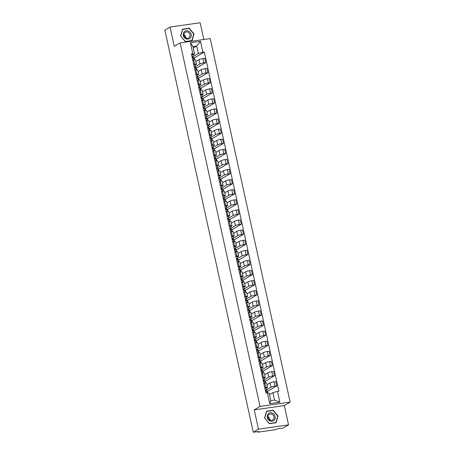 <?xml version="1.0" encoding="UTF-8"?>
<svg xmlns="http://www.w3.org/2000/svg" width="455" height="455" viewBox="0 0 455 455"><rect width="100%" height="100%" fill="white"/><g stroke="black" fill="none" stroke-linecap="round" stroke-linejoin="round"><path stroke-width="0.68" d="M203.829 39.5L200.149 22.75L170.056 27.044L164.858 30.132L253.27 432.25L258.468 429.167L288.561 424.868L284.318 405.576L290.142 402.118L210.216 38.59L180.123 42.884L260.05 406.412L254.226 409.87L258.468 429.167M288.561 424.868L283.363 427.956L278.039 428.718L275.502 429.679L258.468 432.108L257.678 432.085L257.581 431.636M170.056 27.044L174.299 46.342L180.123 42.884M257.706 431.619L257.786 431.971L258.594 431.488L253.27 432.25M266.465 389.878L270.992 387.188A3.088 0.483 -12.4 0 1 274.962 386.079L276.799 385.817L275.861 381.546L274.024 381.808A3.088 0.483 167.6 0 0 270.054 382.917L266.92 384.776M267.506 387.455L266.567 383.178A3.088 0.483 167.6 0 0 264.753 383.133L265.692 387.404A3.088 0.483 -12.4 0 1 267.506 387.455A3.088 0.483 -12.4 0 1 267.261 387.723L266.141 388.388M265.692 387.404L264.747 387.541M267.796 392.898L267.381 391.004L266.613 391.112M267.46 391.363L276.799 385.817M264.753 383.133L263.803 383.264M264.247 379.777L268.769 377.087A3.088 0.483 -12.4 0 1 272.744 375.978L274.575 375.716L273.637 371.445L271.8 371.707A3.088 0.483 167.6 0 0 267.83 372.816L264.696 374.675M262.524 377.44L263.473 377.303A3.088 0.483 -12.4 0 1 265.288 377.354A3.088 0.483 -12.4 0 1 265.037 377.622L263.917 378.287M265.629 383.036L265.157 380.903L264.389 381.011M265.237 381.262L274.575 375.716M265.288 377.354L264.349 373.077A3.088 0.483 167.6 0 0 262.535 373.026L261.585 373.163M262.023 369.676L266.55 366.986A3.088 0.483 -12.4 0 1 270.52 365.877L272.357 365.615L271.419 361.344L269.582 361.606A3.088 0.483 167.6 0 0 265.612 362.715L262.478 364.574M260.305 367.339L261.25 367.202A3.088 0.483 -12.4 0 1 263.064 367.253A3.088 0.483 -12.4 0 1 262.819 367.521L261.699 368.186M263.411 372.935L262.939 370.797L262.171 370.91M263.018 371.161L272.357 365.615M263.064 367.253L262.125 362.976A3.088 0.483 167.6 0 0 260.311 362.925L259.361 363.062M259.805 359.569L264.327 356.885A3.088 0.483 -12.4 0 1 268.302 355.776L270.133 355.514L269.195 351.243L267.358 351.505A3.088 0.483 167.6 0 0 263.388 352.614L260.254 354.473M258.082 357.232L259.031 357.101A3.088 0.483 -12.4 0 1 260.846 357.147A3.088 0.483 -12.4 0 1 260.596 357.42L259.475 358.085M261.187 362.834L260.715 360.696L259.947 360.809M260.795 361.06L270.133 355.514M260.846 357.147L259.907 352.875A3.088 0.483 167.6 0 0 258.093 352.824L257.143 352.961M257.581 349.468L262.108 346.784A3.088 0.483 -12.4 0 1 266.078 345.675L267.915 345.413L266.977 341.142L265.14 341.404A3.088 0.483 167.6 0 0 261.17 342.507L258.036 344.367M255.864 347.131L256.808 347A3.088 0.483 -12.4 0 1 258.622 347.046A3.088 0.483 -12.4 0 1 258.377 347.319L257.257 347.984M258.969 352.733L258.497 350.595L257.729 350.708M258.577 350.959L267.915 345.413M258.622 347.046L257.684 342.774A3.088 0.483 167.6 0 0 255.869 342.723L254.919 342.86M255.363 339.367L259.885 336.683A3.088 0.483 -12.4 0 1 263.854 335.574L265.692 335.312L264.753 331.035L262.916 331.297A3.088 0.483 167.6 0 0 258.946 332.406L255.812 334.266M253.64 337.03L254.59 336.893A3.088 0.483 -12.4 0 1 256.404 336.945A3.088 0.483 -12.4 0 1 256.154 337.212L255.033 337.883M256.745 342.632L256.273 340.494L255.505 340.602M256.353 340.852L265.692 335.312M256.404 336.945L255.465 332.673A3.088 0.483 167.6 0 0 253.651 332.622L252.701 332.759M253.139 329.266L257.666 326.582A3.088 0.483 -12.4 0 1 261.636 325.473L263.473 325.211L262.535 320.934L260.698 321.196A3.088 0.483 167.6 0 0 256.728 322.305L253.594 324.165M251.422 326.929L252.366 326.792A3.088 0.483 -12.4 0 1 254.18 326.844A3.088 0.483 -12.4 0 1 253.935 327.111L252.815 327.776M254.527 332.531L254.055 330.393L253.287 330.501M254.135 330.751L263.473 325.211M254.18 326.844L253.242 322.572A3.088 0.483 167.6 0 0 251.427 322.521L250.477 322.658M250.921 319.165L255.443 316.481A3.088 0.483 -12.4 0 1 259.413 315.372L261.25 315.11L260.311 310.833L258.474 311.095A3.088 0.483 167.6 0 0 254.504 312.204L251.37 314.064M249.198 316.828L250.148 316.691A3.088 0.483 -12.4 0 1 251.962 316.743A3.088 0.483 -12.4 0 1 251.712 317.01L250.591 317.675M252.303 322.43L251.831 320.292L251.063 320.4M251.911 320.65L261.25 315.11M251.962 316.743L251.023 312.471A3.088 0.483 167.6 0 0 249.209 312.42L248.259 312.557M248.697 309.064L253.225 306.374A3.088 0.483 -12.4 0 1 257.194 305.271L259.031 305.009L258.093 300.732L256.256 300.994A3.088 0.483 167.6 0 0 252.286 302.103L249.152 303.963M246.98 306.727L247.924 306.59A3.088 0.483 -12.4 0 1 249.738 306.642A3.088 0.483 -12.4 0 1 249.494 306.909L248.373 307.574M250.085 312.329L249.613 310.191L248.845 310.299M249.693 310.549L259.031 305.009M249.738 306.642L248.8 302.37A3.088 0.483 167.6 0 0 246.985 302.319L246.036 302.456M246.479 298.963L251.001 296.273A3.088 0.483 -12.4 0 1 254.971 295.17L256.808 294.903L255.869 290.631L254.032 290.893A3.088 0.483 167.6 0 0 250.062 292.002L246.929 293.862M244.756 296.626L245.706 296.489A3.088 0.483 -12.4 0 1 247.52 296.541A3.088 0.483 -12.4 0 1 247.27 296.808L246.149 297.473M247.861 302.228L247.389 300.09L246.621 300.198M247.469 300.448L256.808 294.903M247.52 296.541L246.582 292.264A3.088 0.483 167.6 0 0 244.767 292.218L243.817 292.349M244.255 288.862L248.783 286.172A3.088 0.483 -12.4 0 1 252.752 285.063L254.59 284.802L253.651 280.53L251.814 280.792A3.088 0.483 167.6 0 0 247.844 281.901L244.71 283.761M242.538 286.525L243.482 286.388A3.088 0.483 -12.4 0 1 245.296 286.44A3.088 0.483 -12.4 0 1 245.052 286.707L243.931 287.372M245.643 292.121L245.171 289.989L244.403 290.097M245.251 290.347L254.59 284.802M245.296 286.44L244.358 282.163A3.088 0.483 167.6 0 0 242.543 282.117L241.594 282.248M242.037 278.761L246.559 276.071A3.088 0.483 -12.4 0 1 250.529 274.962L252.366 274.701L251.427 270.429L249.59 270.691A3.088 0.483 167.6 0 0 245.62 271.8L242.487 273.66M240.314 276.424L241.264 276.287A3.088 0.483 -12.4 0 1 243.078 276.339A3.088 0.483 -12.4 0 1 242.828 276.606L241.707 277.271M243.419 282.02L242.947 279.888L242.179 279.996M243.027 280.246L252.366 274.701M243.078 276.339L242.14 272.062A3.088 0.483 167.6 0 0 240.325 272.01L239.375 272.147M239.813 268.66L244.341 265.97A3.088 0.483 -12.4 0 1 248.311 264.861L250.148 264.6L249.209 260.328L247.372 260.59A3.088 0.483 167.6 0 0 243.402 261.699L240.268 263.559M238.096 266.323L239.04 266.186A3.088 0.483 -12.4 0 1 240.854 266.238A3.088 0.483 -12.4 0 1 240.61 266.505L239.489 267.17M241.201 271.919L240.729 269.781L239.961 269.895M240.809 270.145L250.148 264.6M240.854 266.238L239.916 261.961A3.088 0.483 167.6 0 0 238.101 261.909L237.152 262.046M237.595 258.554L242.117 255.869A3.088 0.483 -12.4 0 1 246.087 254.76L247.924 254.499L246.985 250.227L245.148 250.489A3.088 0.483 167.6 0 0 241.178 251.598L238.045 253.458M235.872 256.216L236.822 256.085A3.088 0.483 -12.4 0 1 238.636 256.131A3.088 0.483 -12.4 0 1 238.386 256.404L237.265 257.069M238.977 261.818L238.505 259.68L237.737 259.794M238.585 260.044L247.924 254.499M238.636 256.131L237.698 251.86A3.088 0.483 167.6 0 0 235.883 251.808L234.934 251.945M235.371 248.453L239.899 245.768A3.088 0.483 -12.4 0 1 243.869 244.659L245.706 244.398L244.767 240.126L242.93 240.388A3.088 0.483 167.6 0 0 238.96 241.491L235.826 243.351M233.654 246.115L234.598 245.984A3.088 0.483 -12.4 0 1 236.412 246.03A3.088 0.483 -12.4 0 1 236.168 246.303L235.047 246.968M236.759 251.717L236.287 249.579L235.519 249.693M236.367 249.943L245.706 244.398M236.412 246.03L235.474 241.759A3.088 0.483 167.6 0 0 233.66 241.707L232.71 241.844M233.153 238.352L237.675 235.667A3.088 0.483 -12.4 0 1 241.645 234.558L243.482 234.297L242.543 230.02L240.706 230.281A3.088 0.483 167.6 0 0 236.737 231.39L233.603 233.25M231.43 236.014L232.38 235.883A3.088 0.483 -12.4 0 1 234.194 235.929A3.088 0.483 -12.4 0 1 233.944 236.196L232.823 236.867M234.535 241.616L234.063 239.478L233.296 239.586M234.143 239.836L243.482 234.297M234.194 235.929L233.256 231.658A3.088 0.483 167.6 0 0 231.441 231.606L230.492 231.743M230.93 228.251L235.457 225.566A3.088 0.483 -12.4 0 1 239.427 224.457L241.264 224.196L240.325 219.919L238.488 220.18A3.088 0.483 167.6 0 0 234.518 221.289L231.385 223.149M229.212 225.913L230.156 225.777A3.088 0.483 -12.4 0 1 231.97 225.828A3.088 0.483 -12.4 0 1 231.726 226.095L230.605 226.761M232.317 231.515L231.845 229.377L231.077 229.485M231.925 229.735L241.264 224.196M231.97 225.828L231.032 221.557A3.088 0.483 167.6 0 0 229.218 221.505L228.268 221.642M228.711 218.15L233.233 215.465A3.088 0.483 -12.4 0 1 237.203 214.356L239.04 214.095L238.101 209.818L236.264 210.079A3.088 0.483 167.6 0 0 232.295 211.188L229.161 213.048M226.988 215.812L227.938 215.676A3.088 0.483 -12.4 0 1 229.752 215.727A3.088 0.483 -12.4 0 1 229.502 215.994L228.382 216.66M230.094 221.414L229.621 219.276L228.854 219.384M229.701 219.634L239.04 214.095M229.752 215.727L228.814 211.456A3.088 0.483 167.6 0 0 226.999 211.404L226.05 211.541M226.488 208.049L231.015 205.359A3.088 0.483 -12.4 0 1 234.985 204.255L236.822 203.994L235.883 199.717L234.046 199.978A3.088 0.483 167.6 0 0 230.076 201.087L226.943 202.947M224.77 205.711L225.714 205.575A3.088 0.483 -12.4 0 1 227.528 205.626A3.088 0.483 -12.4 0 1 227.284 205.893L226.163 206.559M227.875 211.313L227.403 209.175L226.636 209.283M227.483 209.533L236.822 203.994M227.528 205.626L226.59 201.355A3.088 0.483 167.6 0 0 224.776 201.303L223.826 201.44M224.269 197.948L228.791 195.258A3.088 0.483 -12.4 0 1 232.761 194.154L234.598 193.887L233.66 189.616L231.822 189.877A3.088 0.483 167.6 0 0 227.853 190.986L224.719 192.846M222.546 195.61L223.496 195.474A3.088 0.483 -12.4 0 1 225.31 195.525A3.088 0.483 -12.4 0 1 225.06 195.792L223.94 196.458M225.652 201.212L225.179 199.074L224.412 199.182M225.259 199.432L234.598 193.887M225.31 195.525L224.372 191.248A3.088 0.483 167.6 0 0 222.558 191.202L221.608 191.333M222.046 187.847L226.573 185.157A3.088 0.483 -12.4 0 1 230.543 184.048L232.38 183.786L231.441 179.515L229.604 179.776A3.088 0.483 167.6 0 0 225.635 180.885L222.501 182.745M220.328 185.509L221.272 185.373A3.088 0.483 -12.4 0 1 223.087 185.424A3.088 0.483 -12.4 0 1 222.842 185.691L221.721 186.357M223.433 191.106L222.961 188.973L222.194 189.081M223.041 189.331L232.38 183.786M223.087 185.424L222.148 181.147A3.088 0.483 167.6 0 0 220.334 181.101L219.384 181.232M219.828 177.746L224.349 175.056A3.088 0.483 -12.4 0 1 228.319 173.946L230.156 173.685L229.218 169.414L227.381 169.675A3.088 0.483 167.6 0 0 223.411 170.784L220.277 172.644M218.104 175.408L219.054 175.272A3.088 0.483 -12.4 0 1 220.868 175.323A3.088 0.483 -12.4 0 1 220.618 175.59L219.498 176.256M221.21 181.005L220.738 178.872L219.97 178.98M220.817 179.23L230.156 173.685M220.868 175.323L219.93 171.046A3.088 0.483 167.6 0 0 218.116 170.995L217.166 171.131M217.604 167.645L222.131 164.955A3.088 0.483 -12.4 0 1 226.101 163.845L227.938 163.584L226.999 159.313L225.162 159.574A3.088 0.483 167.6 0 0 221.193 160.683L218.059 162.543M215.886 165.307L216.83 165.171A3.088 0.483 -12.4 0 1 218.645 165.222A3.088 0.483 -12.4 0 1 218.4 165.489L217.28 166.155M218.992 170.904L218.519 168.765L217.752 168.879M218.599 169.129L227.938 163.584M218.645 165.222L217.706 160.945A3.088 0.483 167.6 0 0 215.892 160.894L214.942 161.03M215.386 157.538L219.907 154.854A3.088 0.483 -12.4 0 1 223.877 153.744L225.714 153.483L224.776 149.212L222.939 149.473A3.088 0.483 167.6 0 0 218.969 150.582L215.835 152.442M213.662 155.206L214.612 155.07A3.088 0.483 -12.4 0 1 216.426 155.121A3.088 0.483 -12.4 0 1 216.176 155.388L215.056 156.054M216.768 160.803L216.296 158.664L215.528 158.778M216.375 159.028L225.714 153.483M216.426 155.121L215.488 150.844A3.088 0.483 167.6 0 0 213.674 150.793L212.724 150.929M213.162 147.437L217.689 144.753A3.088 0.483 -12.4 0 1 221.659 143.643L223.496 143.382L222.558 139.111L220.72 139.372A3.088 0.483 167.6 0 0 216.751 140.476L213.617 142.335M211.444 145.1L212.388 144.969A3.088 0.483 -12.4 0 1 214.203 145.014A3.088 0.483 -12.4 0 1 213.958 145.287L212.838 145.953M214.55 150.702L214.077 148.563L213.31 148.677M214.157 148.927L223.496 143.382M214.203 145.014L213.264 140.743A3.088 0.483 167.6 0 0 211.45 140.692L210.5 140.828M210.944 137.336L215.465 134.652A3.088 0.483 -12.4 0 1 219.435 133.542L221.272 133.281L220.334 129.004L218.497 129.271A3.088 0.483 167.6 0 0 214.527 130.375L211.393 132.234M209.22 134.999L210.17 134.868A3.088 0.483 -12.4 0 1 211.984 134.913A3.088 0.483 -12.4 0 1 211.734 135.18L210.614 135.852M212.326 140.601L211.854 138.462L211.086 138.57M211.933 138.821L221.272 133.281M211.984 134.913L211.046 130.642A3.088 0.483 167.6 0 0 209.232 130.591L208.282 130.727M208.72 127.235L213.247 124.551A3.088 0.483 -12.4 0 1 217.217 123.441L219.054 123.18L218.116 118.903L216.279 119.165A3.088 0.483 167.6 0 0 212.309 120.274L209.175 122.133M207.002 124.897L207.946 124.761A3.088 0.483 -12.4 0 1 209.761 124.812A3.088 0.483 -12.4 0 1 209.516 125.079L208.396 125.745M210.108 130.5L209.636 128.361L208.868 128.469M209.715 128.719L219.054 123.18M209.761 124.812L208.822 120.541A3.088 0.483 167.6 0 0 207.008 120.49L206.058 120.626M206.502 117.134L211.023 114.45A3.088 0.483 -12.4 0 1 214.993 113.34L216.83 113.079L215.892 108.802L214.055 109.063A3.088 0.483 167.6 0 0 210.085 110.173L206.951 112.032M204.778 114.796L205.728 114.66A3.088 0.483 -12.4 0 1 207.543 114.711A3.088 0.483 -12.4 0 1 207.292 114.978L206.172 115.644M207.884 120.399L207.412 118.26L206.644 118.368M207.491 118.618L216.83 113.079M207.543 114.711L206.604 110.44A3.088 0.483 167.6 0 0 204.79 110.389L203.84 110.525M204.278 107.033L208.805 104.343A3.088 0.483 -12.4 0 1 212.775 103.24L214.612 102.978L213.674 98.701L211.837 98.962A3.088 0.483 167.6 0 0 207.867 100.072L204.733 101.931M202.56 104.696L203.504 104.559A3.088 0.483 -12.4 0 1 205.319 104.61A3.088 0.483 -12.4 0 1 205.074 104.877L203.954 105.543M205.666 110.298L205.194 108.159L204.426 108.267M205.273 108.517L214.612 102.978M205.319 104.61L204.38 100.339A3.088 0.483 167.6 0 0 202.566 100.288L201.616 100.424M202.06 96.932L206.581 94.242A3.088 0.483 -12.4 0 1 210.551 93.138L212.388 92.871L211.45 88.6L209.613 88.862A3.088 0.483 167.6 0 0 205.643 89.971L202.509 91.83M200.337 94.594L201.286 94.458A3.088 0.483 -12.4 0 1 203.101 94.509A3.088 0.483 -12.4 0 1 202.85 94.776L201.73 95.442M203.442 100.197L202.97 98.058L202.202 98.166M203.049 98.416L212.388 92.871M203.101 94.509L202.162 90.232A3.088 0.483 167.6 0 0 200.348 90.187L199.398 90.318M199.836 86.831L204.363 84.141A3.088 0.483 -12.4 0 1 208.333 83.032L210.17 82.77L209.232 78.499L207.395 78.76A3.088 0.483 167.6 0 0 203.425 79.87L200.291 81.729M198.118 84.493L199.062 84.357A3.088 0.483 -12.4 0 1 200.877 84.408A3.088 0.483 -12.4 0 1 200.632 84.675L199.512 85.341M201.224 90.09L200.752 87.957L199.984 88.065M200.831 88.316L210.17 82.77M200.877 84.408L199.938 80.131A3.088 0.483 167.6 0 0 198.124 80.086L197.174 80.216M197.618 76.73L202.139 74.04A3.088 0.483 -12.4 0 1 206.109 72.931L207.946 72.669L207.008 68.398L205.171 68.659A3.088 0.483 167.6 0 0 201.201 69.769L198.067 71.628M195.895 74.392L196.844 74.256A3.088 0.483 -12.4 0 1 198.659 74.307A3.088 0.483 -12.4 0 1 198.408 74.575L197.288 75.24M199 79.989L198.528 77.856L197.76 77.964M198.607 78.215L207.946 72.669M198.659 74.307L197.72 70.03A3.088 0.483 167.6 0 0 195.906 69.979L194.956 70.115M195.394 66.629L199.921 63.939A3.088 0.483 -12.4 0 1 203.891 62.83L205.728 62.568L204.79 58.297L202.953 58.558A3.088 0.483 167.6 0 0 198.983 59.668L195.849 61.527M193.676 64.291L194.621 64.155A3.088 0.483 -12.4 0 1 196.435 64.206A3.088 0.483 -12.4 0 1 196.19 64.474L195.07 65.139M196.782 69.888L196.31 67.749L195.542 67.863M196.389 68.114L205.728 62.568M196.435 64.206L195.496 59.929A3.088 0.483 167.6 0 0 193.682 59.878L192.732 60.014M272.898 392.648L277.476 391.368L279.865 402.248L269.752 403.687L267.364 392.813L269.167 393.177L270.805 400.622L274.536 400.093L272.898 392.648L269.496 394.667M193.284 48.042L196.691 46.018L192.96 46.552L194.598 53.997L191.373 53.832L265.947 393.012L267.364 392.813M192.789 53.633L190.4 42.753L200.507 41.308L202.902 52.188L198.329 53.468L196.691 46.018L200.507 41.308M277.476 391.368L278.887 391.169L204.318 51.989L202.902 52.188M290.142 402.118L260.05 406.412M284.318 405.576L254.226 409.87M266.579 411.212L264.6 417.94L269.326 423.707L276.031 422.752L278.011 416.024L273.284 410.251L266.579 411.212M182.58 29.165L180.601 35.894L185.327 41.661L192.038 40.705L194.018 33.977L189.286 28.204L182.58 29.165M193.176 56.522L198.329 53.468M194.598 53.997L192.846 55.038M194.166 58.012L204.318 51.989M194.558 59.787L194.086 57.648L193.318 57.762M279.865 402.248L274.536 400.093M269.752 403.687L270.805 400.622M192.96 46.552L190.4 42.753M272.79 410.546L273.284 410.251M277.721 416.2L278.011 416.024M188.791 28.5L189.286 28.204M193.722 34.153L194.018 33.977M265.458 390.794L265.657 390.271L265.339 390.236M266.124 391.112L266.511 390.083L265.305 390.089M266.493 390.054L265.999 387.751L264.793 387.757M266.755 391.181L267.119 392.847L266.755 391.181L265.549 391.192M263.24 380.693L263.439 380.17L263.115 380.135M263.9 381.011L264.292 379.982L263.087 379.988M264.275 379.953L263.775 377.65L262.575 377.656M264.531 381.08L264.975 383.099L264.531 381.08L263.326 381.085M261.016 370.592L261.215 370.063L260.897 370.034M261.682 370.91L262.069 369.881L260.863 369.887M262.052 369.852L261.557 367.549L260.351 367.555M262.745 372.998L262.313 370.979L261.107 370.984M258.798 360.491L258.997 359.962L258.673 359.933M259.458 360.809L259.851 359.774L258.645 359.786M259.833 359.751L259.333 357.448L258.133 357.454M260.527 362.897L260.089 360.878L258.884 360.883M274.012 420.38A4.362 3.89 59.3 0 0 274.177 414.425A4.362 3.89 59.3 0 0 268.495 413.646A4.362 3.89 59.3 0 0 268.331 419.601A4.362 3.89 59.3 0 0 274.012 420.38M273.102 419.703A3.304 2.946 59.3 0 0 273.398 415.415A3.304 2.946 59.3 0 0 269.332 414.312A3.304 2.946 59.3 0 0 268.928 414.602A3.304 2.946 59.3 0 0 268.632 418.89A3.304 2.946 59.3 0 0 272.704 419.993A3.304 2.946 59.3 0 0 273.102 419.703M269.94 420.033A3.304 2.946 59.3 0 0 267.972 416.717M264.759 417.94L266.675 411.422L273.171 410.495L277.755 416.086L275.832 422.604L269.337 423.531L264.651 418.003M275.446 422.837L275.832 422.604M190.014 38.334A4.362 3.89 59.3 0 0 190.184 32.379A4.362 3.89 59.3 0 0 184.497 31.6A4.362 3.89 59.3 0 0 184.332 37.555A4.362 3.89 59.3 0 0 190.014 38.334M189.104 37.657A3.304 2.946 59.3 0 0 189.399 33.369A3.304 2.946 59.3 0 0 185.333 32.265A3.304 2.946 59.3 0 0 184.929 32.561A3.304 2.946 59.3 0 0 184.633 36.844A3.304 2.946 59.3 0 0 188.706 37.947A3.304 2.946 59.3 0 0 189.104 37.657M185.941 37.987A3.304 2.946 59.3 0 0 183.979 34.671M180.76 35.894L182.677 29.376L189.172 28.449L193.756 34.04L191.839 40.558L185.339 41.485L180.652 35.956M191.447 40.791L191.839 40.558M256.575 350.384L256.774 349.861L256.455 349.832M257.24 350.708L257.627 349.673L256.421 349.685M257.61 349.65L257.115 347.341L255.909 347.353M258.303 352.796L257.871 350.777L256.665 350.782M254.356 340.283L254.555 339.76L254.231 339.731M255.016 340.607L255.409 339.572L254.203 339.578M255.392 339.549L254.891 337.24L253.691 337.252M255.647 340.676L256.091 342.695L255.647 340.676L254.442 340.681M252.133 330.182L252.332 329.659L252.013 329.63M252.798 330.506L253.185 329.471L251.979 329.477M253.168 329.448L252.673 327.139L251.467 327.151M253.429 330.575L253.873 332.594L253.429 330.575L252.224 330.58M249.914 320.081L250.113 319.558L249.789 319.524M250.574 320.405L250.967 319.37L249.761 319.376M250.95 319.347L250.449 317.038L249.249 317.044M251.206 320.474L251.649 322.493L251.206 320.474L250 320.479M247.691 309.98L247.89 309.457L247.571 309.423M248.356 310.299L248.743 309.269L247.537 309.275M248.726 309.246L248.231 306.937L247.025 306.943M248.987 310.367L249.431 312.392L248.987 310.367L247.782 310.378M245.472 299.879L245.672 299.356L245.347 299.322M246.132 300.198L246.525 299.168L245.319 299.174M246.508 299.145L246.007 296.836L244.807 296.842M246.764 300.266L247.207 302.291L246.764 300.266L245.558 300.277M243.249 289.778L243.448 289.255L243.129 289.221M243.914 290.097L244.301 289.067L243.095 289.073M244.284 289.039L243.789 286.735L242.583 286.741M244.545 290.165L244.989 292.184L244.545 290.165L243.34 290.176M241.031 279.677L241.23 279.154L240.905 279.12M241.69 279.996L242.083 278.966L240.877 278.972M242.066 278.938L241.565 276.634L240.365 276.64M242.76 282.089L242.322 280.064L241.116 280.07M238.807 269.576L239.006 269.053L238.687 269.019M239.472 269.895L239.859 268.865L238.653 268.871M239.842 268.837L239.347 266.533L238.141 266.539M240.536 271.982L240.103 269.963L238.898 269.969M236.589 259.475L236.788 258.946L236.463 258.918M237.248 259.794L237.641 258.758L236.435 258.77M237.624 258.736L237.123 256.432L235.923 256.438M238.318 261.881L237.88 259.862L236.674 259.868M234.365 249.368L234.564 248.845L234.245 248.817M235.03 249.693L235.417 248.657L234.211 248.669M235.4 248.635L234.905 246.326L233.699 246.337M236.094 251.78L235.662 249.761L234.456 249.767M232.147 239.267L232.346 238.744L232.022 238.716M232.806 239.592L233.199 238.556L231.993 238.562M233.182 238.534L232.681 236.225L231.481 236.236M233.438 239.66L233.881 241.679L233.438 239.66L232.232 239.666M229.923 229.166L230.122 228.643L229.803 228.615M230.588 229.491L230.975 228.456L229.769 228.461M230.958 228.433L230.463 226.124L229.257 226.135M231.22 229.559L231.663 231.578L231.22 229.559L230.014 229.565M227.705 219.065L227.904 218.542L227.58 218.508M228.364 219.39L228.757 218.355L227.551 218.36M228.239 216.023L228.757 218.355L228.239 216.023L227.039 216.028M228.996 219.458L229.439 221.477L228.996 219.458L227.79 219.464M225.481 208.964L225.68 208.441L225.362 208.407M226.146 209.283L226.533 208.254L225.327 208.259M226.516 208.231L226.021 205.922L224.815 205.927M226.778 209.357L227.221 211.376L226.778 209.357L225.572 209.363M223.263 198.863L223.462 198.34L223.138 198.306M223.923 199.182L224.315 198.152L223.109 198.158M224.298 198.13L223.797 195.821L222.597 195.826M224.554 199.25L224.998 201.275L224.554 199.25L223.348 199.262M221.039 188.762L221.238 188.239L220.92 188.205M221.704 189.081L222.091 188.051L220.885 188.057M222.074 188.023L221.579 185.72L220.374 185.725M222.768 191.174L222.336 189.149L221.13 189.161M218.821 178.661L219.02 178.138L218.696 178.104M219.481 178.98L219.873 177.95L218.667 177.956M219.856 177.922L219.356 175.619L218.155 175.624M220.112 179.048L220.556 181.067L220.112 179.048L218.906 179.054M216.597 168.56L216.796 168.037L216.478 168.003M217.262 168.879L217.649 167.85L216.444 167.855M217.632 167.821L217.137 165.518L215.932 165.523M218.326 170.966L217.894 168.947L216.688 168.953M214.379 158.459L214.578 157.93L214.254 157.902M215.039 158.778L215.431 157.743L214.225 157.754M215.414 157.72L214.914 155.417L213.713 155.422M216.108 160.865L215.67 158.846L214.464 158.852M212.155 148.353L212.354 147.829L212.036 147.801M212.821 148.677L213.207 147.642L212.002 147.653M213.19 147.619L212.695 145.31L211.49 145.321M213.884 150.764L213.452 148.745L212.246 148.751M209.937 138.252L210.136 137.728L209.812 137.7M210.597 138.576L210.989 137.541L209.783 137.547M210.972 137.518L210.472 135.209L209.272 135.22M211.228 138.644L211.672 140.663L211.228 138.644L210.022 138.65M207.713 128.151L207.912 127.627L207.594 127.599M208.379 128.475L208.765 127.44L207.56 127.445M208.254 125.108L208.765 127.44L208.254 125.108L207.048 125.119M209.01 128.543L209.454 130.562L209.01 128.543L207.804 128.549M205.495 118.05L205.694 117.526L205.37 117.492M206.155 118.374L206.547 117.339L205.341 117.344M206.53 117.316L206.03 115.007L204.83 115.013M206.786 118.442L207.23 120.461L206.786 118.442L205.58 118.448M203.271 107.949L203.47 107.425L203.152 107.391M203.937 108.267L204.323 107.238L203.118 107.243M204.306 107.215L203.812 104.906L202.606 104.912M204.568 108.341L205.012 110.36L204.568 108.341L203.362 108.347M201.053 97.848L201.252 97.325L200.928 97.29M201.713 98.166L202.105 97.137L200.9 97.142M202.088 97.114L201.588 94.805L200.388 94.811M202.344 98.234L202.788 100.259L202.344 98.234L201.138 98.246M198.829 87.747L199.028 87.224L198.71 87.189M199.495 88.065L199.881 87.036L198.676 87.041M199.864 87.007L199.37 84.704L198.164 84.71M200.126 88.133L200.57 90.153L200.126 88.133L198.92 88.145M196.611 77.646L196.81 77.122L196.486 77.088M197.271 77.964L197.663 76.935L196.458 76.941M197.646 76.906L197.146 74.603L195.946 74.609M197.902 78.032L198.346 80.052L197.902 78.032L196.696 78.038M194.387 67.545L194.586 67.022L194.268 66.987M195.053 67.863L195.44 66.834L194.234 66.84M195.423 66.805L194.928 64.502L193.722 64.508M196.116 69.951L195.684 67.931L194.478 67.937M192.169 57.444L192.368 56.915L192.044 56.886M192.829 57.762L193.221 56.727L192.016 56.739M193.204 56.704L192.704 54.401L191.504 54.407M193.898 59.85L193.46 57.831L192.255 57.836M198.983 59.668L199.921 63.939M201.201 69.769L202.139 74.04M203.425 79.87L204.363 84.141M205.643 89.971L206.581 94.242M207.867 100.072L208.805 104.343M210.085 110.173L211.023 114.45M212.309 120.274L213.247 124.551M214.527 130.375L215.465 134.652M216.751 140.476L217.689 144.753M218.969 150.582L219.907 154.854M221.193 160.683L222.131 164.955M223.411 170.784L224.349 175.056M225.635 180.885L226.573 185.157M227.853 190.986L228.791 195.258M230.076 201.087L231.015 205.359M232.295 211.188L233.233 215.465M234.518 221.289L235.457 225.566M236.737 231.39L237.675 235.667M238.96 241.491L239.899 245.768M241.178 251.598L242.117 255.869M243.402 261.699L244.341 265.97M245.62 271.8L246.559 276.071M247.844 281.901L248.783 286.172M250.062 292.002L251.001 296.273M252.286 302.103L253.225 306.374M254.504 312.204L255.443 316.481M256.728 322.305L257.666 326.582M258.946 332.406L259.885 336.683M261.17 342.507L262.108 346.784M263.388 352.614L264.327 356.885M265.612 362.715L266.55 366.986M267.83 372.816L268.769 377.087M270.054 382.917L270.992 387.188M195.906 69.979L196.844 74.256M198.124 80.086L199.062 84.357M200.348 90.187L201.286 94.458M202.566 100.288L203.504 104.559M204.79 110.389L205.728 114.66M207.008 120.49L207.946 124.761M209.232 130.591L210.17 134.868M211.45 140.692L212.388 144.969M213.674 150.793L214.612 155.07M215.892 160.894L216.83 165.171M218.116 170.995L219.054 175.272M220.334 181.101L221.272 185.373M222.558 191.202L223.496 195.474M224.776 201.303L225.714 205.575M226.999 211.404L227.938 215.676M229.218 221.505L230.156 225.777M231.441 231.606L232.38 235.883M233.66 241.707L234.598 245.984M235.883 251.808L236.822 256.085M238.101 261.909L239.04 266.186M240.325 272.01L241.264 276.287M242.543 282.117L243.482 286.388M244.767 292.218L245.706 296.489M246.985 302.319L247.924 306.59M249.209 312.42L250.148 316.691M251.427 322.521L252.366 326.792M253.651 332.622L254.59 336.893M255.869 342.723L256.808 347M258.093 352.824L259.031 357.101M260.311 362.925L261.25 367.202M262.535 373.026L263.473 377.303M193.682 59.878L194.621 64.155M205.171 68.659L206.109 72.931M207.395 78.76L208.333 83.032M209.613 88.862L210.551 93.138M211.837 98.962L212.775 103.24M214.055 109.063L214.993 113.34M216.279 119.165L217.217 123.441M218.497 129.271L219.435 133.542M220.72 139.372L221.659 143.643M222.939 149.473L223.877 153.744M225.162 159.574L226.101 163.845M227.381 169.675L228.319 173.946M229.604 179.776L230.543 184.048M231.822 189.877L232.761 194.154M234.046 199.978L234.985 204.255M236.264 210.079L237.203 214.356M238.488 220.18L239.427 224.457M240.706 230.281L241.645 234.558M242.93 240.388L243.869 244.659M245.148 250.489L246.087 254.76M247.372 260.59L248.311 264.861M249.59 270.691L250.529 274.962M251.814 280.792L252.752 285.063M254.032 290.893L254.971 295.17M256.256 300.994L257.194 305.271M258.474 311.095L259.413 315.372M260.698 321.196L261.636 325.473M262.916 331.297L263.854 335.574M265.14 341.404L266.078 345.675M267.358 351.505L268.302 355.776M269.582 361.606L270.52 365.877M271.8 371.707L272.744 375.978M274.024 381.808L274.962 386.079M202.953 58.558L203.891 62.83M266.511 390.083L265.999 387.751M264.292 379.982L263.775 377.65M262.069 369.881L261.557 367.549M262.757 372.998L262.313 370.979M259.851 359.774L259.333 357.448M260.533 362.897L260.089 360.878M257.627 349.673L257.115 347.341M258.315 352.796L257.871 350.777M255.409 339.572L254.891 337.24M253.185 329.471L252.673 327.139M250.967 319.37L250.449 317.038M248.743 309.269L248.231 306.937M246.525 299.168L246.007 296.836M244.301 289.067L243.789 286.735M242.083 278.966L241.565 276.634M242.765 282.083L242.322 280.064M239.859 268.865L239.347 266.533M240.547 271.982L240.103 269.963M237.641 258.758L237.123 256.432M238.323 261.881L237.88 259.862M235.417 248.657L234.905 246.326M236.105 251.78L235.662 249.761M233.199 238.556L232.681 236.225M230.975 228.456L230.463 226.124M226.533 208.254L226.021 205.922M224.315 198.152L223.797 195.821M222.091 188.051L221.579 185.72M222.779 191.168L222.336 189.149M219.873 177.95L219.356 175.619M217.649 167.85L217.137 165.518M218.337 170.966L217.894 168.947M215.431 157.743L214.914 155.417M216.114 160.865L215.67 158.846M213.207 147.642L212.695 145.31M213.895 150.764L213.452 148.745M210.989 137.541L210.472 135.209M206.547 117.339L206.03 115.007M204.323 107.238L203.812 104.906M202.105 97.137L201.588 94.805M199.881 87.036L199.37 84.704M197.663 76.935L197.146 74.603M195.44 66.834L194.928 64.502M196.128 69.951L195.684 67.931M193.221 56.727L192.704 54.401M193.904 59.85L193.46 57.831"/></g></svg>
